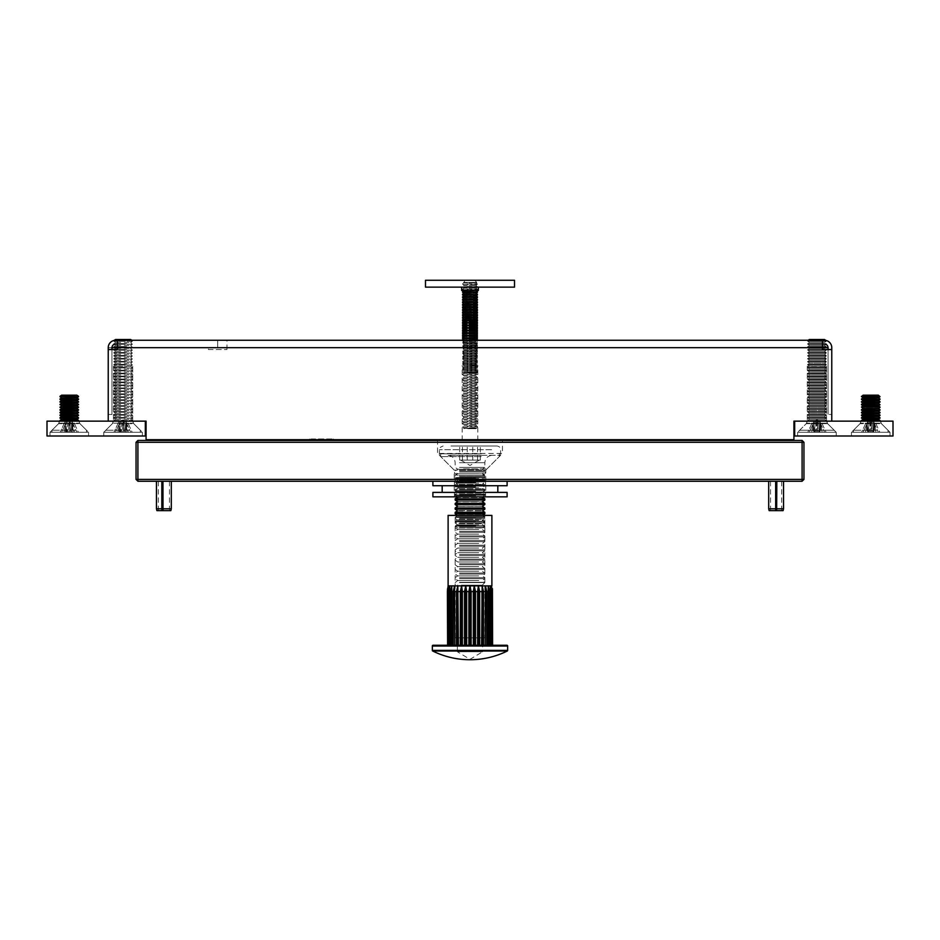 <?xml version="1.0" encoding="UTF-8"?>
<svg xmlns="http://www.w3.org/2000/svg" width="940" height="940" viewBox="0 0 940 940"><rect width="100%" height="100%" fill="white"/><g stroke="black" fill="none" stroke-linecap="round" stroke-linejoin="round"><path stroke-width="0.7" stroke-dasharray="4.7 3.53" d="M132.716 366.236L132.716 421.144L113.423 421.144L132.716 421.144L113.423 421.144L132.716 421.144L132.716 366.236L113.423 366.236L113.423 421.144L113.423 366.236L132.716 366.236M826.577 366.236L826.577 421.144L807.284 421.144L826.577 421.144L807.284 421.144L826.577 421.144L826.577 366.236L807.284 366.236L807.284 421.144L807.284 366.236L826.577 366.236M470 365.495L477.79 365.495L470 365.495M470 440.437L477.79 440.437L470 440.437M470 340.257L476.122 340.257L470 340.257M208.41 349.539L226.963 349.539L208.41 349.539L208.41 347.683L217.68 347.683L208.41 347.683M226.963 349.539L226.963 340.257L115.644 340.257L824.357 340.257A7.426 7.426 0 0 1 831.771 347.683L831.771 349.539L828.07 349.539L828.07 414.47L831.771 414.47L828.07 414.47L831.771 414.47L831.771 349.539L831.771 414.47L831.771 349.539L831.771 414.47L831.771 349.539L828.07 349.539L828.07 414.47L828.07 349.539L831.771 349.539L828.07 349.539L828.07 414.47L831.771 414.47L831.771 421.144L793.924 421.144L793.924 439.697L146.076 439.697L146.076 421.144L108.229 421.144L108.229 349.539L108.229 414.47L111.931 414.47L111.931 349.539L108.229 349.539L108.229 347.683A7.426 7.426 0 0 1 115.644 340.257L226.963 340.257M111.931 349.539L111.931 347.683A3.713 3.713 0 0 1 115.644 343.97A3.713 3.713 0 0 0 111.931 347.683L117.5 347.683L117.5 343.97L115.644 343.97L117.5 343.97L117.5 349.539L117.5 347.683L117.5 349.539L111.931 349.539L111.931 414.47L108.229 414.47L111.931 414.47L111.931 347.683L108.229 347.683A7.426 7.426 0 0 1 115.644 340.257A7.426 7.426 0 0 0 108.229 347.683L111.931 347.683L111.931 349.539L108.229 349.539L108.229 414.47L108.229 349.539L117.5 349.539L108.229 349.539L111.931 349.539L111.931 414.47L108.229 414.47L108.229 349.539L111.931 349.539L108.229 349.539M828.07 349.539L831.771 349.539L828.07 349.539L828.07 347.683A3.713 3.713 0 0 0 824.357 343.97L822.5 343.97L822.5 340.257L822.5 349.539L828.07 349.539L828.07 347.683L828.07 349.539L822.5 349.539L831.771 349.539M822.5 343.97L822.5 349.539L822.5 343.97L824.357 343.97A3.713 3.713 0 0 1 828.07 347.683C827.834 345.438 826.589 344.204 824.357 343.97L822.5 343.97L822.5 340.257M117.5 343.97L117.5 340.257L117.5 343.97L117.5 340.257L117.5 343.97L115.644 343.97C113.411 344.204 112.165 345.438 111.931 347.683L217.68 347.683L111.931 347.683M828.07 347.683L117.5 347.683L117.5 340.257M752.928 439.697L187.072 439.697L752.928 439.697L187.072 439.697L752.928 439.697L187.072 439.697L752.928 439.697L752.928 440.437L752.928 439.697L752.928 440.437L752.928 439.697L752.928 440.437L187.072 440.437L752.928 440.437L187.072 440.437L187.072 439.697L187.072 440.437L752.928 440.437L187.072 440.437L187.072 439.697L187.072 440.437L752.928 440.437M187.072 439.697L187.072 440.437M461.575 485.71L485.581 485.71L461.575 485.71M461.575 481.257L485.581 481.257L461.575 481.257M490.046 481.257L432.894 481.257L490.046 481.257M507.106 485.71L432.894 485.71M484.84 637.837L455.16 637.837L484.84 637.837L484.84 515.39L455.16 515.39L484.84 515.39M455.16 637.837L455.16 515.39M457.38 637.837L457.38 651.761L482.62 651.761L470 659.34L457.38 651.761L482.62 651.761L482.62 637.837L457.38 637.837L482.62 637.837M506.919 645.263L433.082 645.263M432.753 651.032L507.248 651.032M447.569 588.675L448.11 585.89L491.89 585.89L491.89 645.263L492.607 645.263L492.431 588.675M448.11 515.39L491.89 515.39M470 585.89L470 645.263L466.687 645.263L468.884 645.263L468.884 591.601L470 585.89L471.116 591.601L473.314 591.601L473.314 645.263L471.116 645.263L474.265 645.263L474.265 585.89L473.314 591.601M466.687 645.263L465.735 645.263L466.687 645.263L466.687 591.601L465.735 585.89L464.501 591.601L464.501 645.263L462.374 645.263L464.501 645.263M462.374 645.263L461.622 645.263L462.374 645.263L462.374 591.601L461.622 585.89L460.318 591.601L460.318 645.263L458.368 645.263L460.318 645.263M458.368 645.263L457.839 585.89L456.511 591.601L456.511 645.263L454.807 645.263L456.511 645.263M454.525 585.89L454.807 645.263L454.525 585.89L453.233 591.601L453.233 645.263L451.823 645.263L453.233 645.263M451.823 645.263L451.799 585.89L450.589 591.601L450.589 645.263L449.543 645.263L451.799 645.263L450.589 645.263M449.543 645.263L449.778 585.89L448.686 591.601L448.686 645.263L448.039 645.263L449.778 645.263L449.778 585.89L449.778 645.263L448.686 645.263M448.039 645.263L448.533 585.89L447.616 591.601L447.616 645.263L448.533 645.263L448.533 585.89L448.533 645.263L447.393 645.263L447.616 591.601M477.626 645.263L475.499 645.263L477.626 645.263L477.626 591.601L478.378 585.89L479.682 591.601L481.632 591.601L481.632 645.263L479.682 645.263L482.161 645.263L481.632 591.601M485.475 585.89L485.475 645.263L486.767 645.263L483.489 645.263L485.193 645.263L485.475 585.89L486.767 591.601L488.177 591.601L488.177 645.263L486.767 645.263L488.201 645.263L488.177 591.601M490.457 645.263L489.411 645.263L490.457 645.263L490.222 585.89L491.315 591.601L491.961 591.601L491.961 645.263L491.315 645.263L491.961 645.263L491.961 591.601M492.384 645.263L492.384 591.601L491.467 585.89L491.961 645.263M491.315 645.263L490.222 645.263L491.315 645.263L491.315 591.601M489.411 645.263L488.201 645.263L489.411 645.263L489.411 591.601L488.201 585.89M486.767 645.263L486.767 591.601M483.489 645.263L482.161 645.263L483.489 645.263L483.489 591.601L482.161 585.89M478.378 585.89L478.378 645.263L479.682 645.263L479.682 591.601M475.499 645.263L474.265 645.263L475.499 645.263L475.499 591.601L474.265 585.89M470 645.263L471.116 645.263L471.116 591.601M490.222 645.263L490.222 585.89L490.222 645.263M492.607 645.263L491.89 645.263M448.11 645.263L447.393 645.263L448.11 645.263L448.11 585.89M451.799 645.263L451.799 585.89M457.839 645.263L457.839 585.89M461.622 645.263L461.622 585.89M465.735 645.263L465.735 585.89M471.798 496.837L454.42 496.837L471.798 496.837M471.798 492.396L454.42 492.396L471.798 492.396M507.106 492.396L432.894 492.396M507.106 496.837L432.894 496.837M480.34 460.106L459.66 460.106L480.34 460.106L480.34 446.007L459.66 446.007L480.34 446.007M459.519 582.589L484.84 582.589L459.519 582.589M459.495 582.307L484.84 582.307L459.495 582.307M461.329 585.15L482.279 585.15L461.329 585.15M478.695 580.52L457.721 580.52L478.695 580.52M459.519 578.723L484.84 578.723L459.519 578.723M459.495 577.665L484.84 577.665L459.495 577.665M478.695 575.879L457.721 575.879L478.695 575.879M459.519 574.082L484.84 574.082L459.519 574.082M459.495 573.036L484.84 573.036L459.495 573.036M478.695 571.238L457.721 571.238L478.695 571.238M459.519 569.44L484.84 569.44L459.519 569.44M459.495 568.394L484.84 568.394L459.495 568.394M478.695 566.597L457.721 566.597L478.695 566.597M459.519 564.811L484.84 564.811L459.519 564.811M459.495 563.753L484.84 563.753L459.495 563.753M478.695 561.967L457.721 561.967L478.695 561.967M459.519 560.17L484.84 560.17L459.519 560.17M459.495 559.124L484.84 559.124L459.495 559.124M478.695 557.326L457.721 557.326L478.695 557.326M459.519 555.528L484.84 555.528L459.519 555.528M459.495 554.482L484.84 554.482L459.495 554.482M478.695 552.685L457.721 552.685L478.695 552.685M459.519 550.887L484.84 550.887L459.519 550.887M459.495 549.841L484.84 549.841L459.495 549.841M478.695 548.043L457.721 548.043L478.695 548.043M459.519 546.258L484.84 546.258L459.519 546.258M459.495 545.2L484.84 545.2L459.495 545.2M478.695 543.414L457.721 543.414L478.695 543.414M459.519 541.616L484.84 541.616L459.519 541.616M459.495 540.571L484.84 540.571L459.495 540.571M478.695 538.773L457.721 538.773L478.695 538.773M459.519 536.975L484.84 536.975L459.519 536.975M459.495 535.929L484.84 535.929L459.495 535.929M478.695 534.131L457.721 534.131L478.695 534.131M459.519 532.334L484.84 532.334L459.519 532.334M459.495 531.288L484.84 531.288L459.495 531.288M478.695 529.49L457.721 529.49L478.695 529.49M459.519 527.704L484.84 527.704L459.519 527.704M459.495 526.647L484.84 526.647L459.495 526.647M478.695 524.861L457.721 524.861L478.695 524.861M459.519 523.063L484.84 523.063L459.519 523.063M459.495 522.017L484.84 522.017L459.495 522.017M478.695 520.22L457.721 520.22L478.695 520.22M459.519 518.422L484.84 518.422L459.519 518.422M459.495 517.376L484.84 517.376L459.495 517.376M478.695 515.578L457.721 515.578L478.695 515.578M484.84 513.792L455.16 513.792M459.519 512.735L455.16 512.735L457.721 510.937L482.279 510.937L457.721 510.573L482.279 510.573L457.721 510.573L455.16 508.775L484.84 508.775L482.279 510.573L484.84 512.735L459.519 512.735M484.84 509.151L455.16 509.151M457.721 506.214L455.16 504.416L484.84 504.416L482.279 506.214L457.721 506.214L482.279 506.214L484.84 508.094L455.16 508.094L457.721 506.308L482.279 506.308L457.651 506.261M484.84 504.51L455.16 504.51M484.84 503.464L455.16 503.464M478.695 501.666L457.721 501.666L478.695 501.666M482.279 501.666L484.84 499.869L455.16 499.869L457.721 501.666M484.84 498.823L455.16 498.823M478.695 497.025L457.721 497.025L478.695 497.025M459.519 495.239L484.84 495.239L459.519 495.239M459.495 494.182L484.84 494.182L459.495 494.182M478.695 492.396L457.721 492.396L478.695 492.396M459.519 490.598L484.84 490.598L459.519 490.598M459.495 489.54L484.84 489.54L459.495 489.54M478.695 487.754L457.721 487.754L478.695 487.754M459.519 485.957L484.84 485.957L459.519 485.957M459.495 484.911L484.84 484.911L459.495 484.911M478.695 483.113L457.721 483.113L478.695 483.113M459.519 481.315L484.84 481.315L459.519 481.315M459.495 480.27L484.84 480.27L459.495 480.27M478.695 478.472L457.721 478.472L478.695 478.472M459.519 476.686L484.84 476.686L459.519 476.686M459.495 475.628L484.84 475.628L459.495 475.628M478.695 473.842L457.721 473.842L478.695 473.842M459.519 472.045L484.84 472.045L459.519 472.045M459.495 470.999L484.84 470.999L459.495 470.999M478.695 469.201L457.721 469.201L478.695 469.201M459.519 467.403L484.84 467.403L459.519 467.403M450.988 446.007L496.896 446.007L450.988 446.007M485.733 455.289L447.734 455.289L485.733 455.289M448.368 455.289L500.609 455.289L448.368 455.289M467.239 460.106L467.239 446.007M477.579 460.106L477.579 446.007M472.761 460.106L472.761 446.007M459.66 460.106L459.66 446.007M462.421 460.106L462.421 446.007M808.247 340.257L809.305 339.516L824.556 339.516L809.305 339.516L824.556 339.516L826.213 340.668L807.66 340.668L826.213 340.668L807.66 340.668L826.213 340.668L826.213 341.314L807.66 341.314L826.213 341.314L807.66 341.314L826.213 341.314L824.556 342.465L809.305 342.465L824.556 342.465L809.305 342.465L824.556 342.465L826.213 343.629L807.66 343.629L826.213 343.629L807.66 343.629L826.213 343.629L826.213 344.275L807.66 344.275L826.213 344.275L807.66 344.275L826.213 344.275L824.556 345.427L809.305 345.427L824.556 345.427L809.305 345.427L824.556 345.427L826.213 346.578L807.66 346.578L826.213 346.578L807.66 346.578L826.213 346.578L826.213 347.224L807.66 347.224L826.213 347.224L807.66 347.224L826.213 347.224L824.556 348.376L809.305 348.376L824.556 348.376L809.305 348.376L824.556 348.376L826.213 349.539L807.66 349.539L826.213 349.539L807.66 349.539L826.213 349.539L826.213 350.173L807.66 350.173L826.213 350.173L807.66 350.173L826.213 350.173L824.556 351.337L809.305 351.337L824.556 351.337L809.305 351.337L824.556 351.337L826.213 352.488L807.66 352.488L826.213 352.488L807.66 352.488L826.213 352.488L826.213 353.135L807.66 353.135L826.213 353.135L807.66 353.135L826.213 353.135L824.556 354.286L809.305 354.286L824.556 354.286L809.305 354.286L824.556 354.286L826.213 355.449L807.66 355.449L826.213 355.449L807.66 355.449L826.213 355.449L826.213 356.084L807.66 356.084L826.213 356.084L807.66 356.084L826.213 356.084L824.556 357.247L809.305 357.247L824.556 357.247L809.305 357.247L824.556 357.247L826.213 358.399L807.66 358.399L826.213 358.399L807.66 358.399L826.213 358.399L826.213 359.045L807.66 359.045L826.213 359.045L807.66 359.045L826.213 359.045L824.556 360.196L809.305 360.196L824.556 360.196L809.305 360.196L824.556 360.196L826.213 361.36L807.66 361.36L826.213 361.36L807.66 361.36L826.213 361.36L826.213 361.994L807.66 361.994L826.213 361.994L807.66 361.994L826.213 361.994L824.556 363.157L809.305 363.157L824.556 363.157L809.305 363.157L824.556 363.157L826.213 364.309L807.66 364.309L826.213 364.309L807.66 364.309L826.213 364.309L826.213 364.955L807.66 364.955L826.213 364.955L807.66 364.955L826.213 364.955L824.556 366.106L809.305 366.106L824.556 366.106L809.305 366.106L824.556 366.106L826.213 367.27L807.66 367.27L826.213 367.27L807.66 367.27L826.213 367.27L826.213 367.904L807.66 367.904L826.213 367.904L807.66 367.904L826.213 367.904L824.556 369.068L809.305 369.068L824.556 369.068L809.305 369.068L824.556 369.068L826.213 370.219L807.66 370.219L826.213 370.219L807.66 370.219L826.213 370.219L826.213 370.865L807.66 370.865L826.213 370.865L807.66 370.865L826.213 370.865L824.556 372.017L809.305 372.017L824.556 372.017L809.305 372.017L824.556 372.017L826.213 373.168L807.66 373.168L826.213 373.168L807.66 373.168L826.213 373.168L826.213 373.815L807.66 373.815L826.213 373.815L807.66 373.815L826.213 373.815L824.556 374.978L809.305 374.978L824.556 374.978L809.305 374.978L824.556 374.978L826.213 376.129L807.66 376.129L826.213 376.129L807.66 376.129L826.213 376.129L826.213 376.776L807.66 376.776L826.213 376.776L807.66 376.776L826.213 376.776L824.556 377.927L809.305 377.927L824.556 377.927L809.305 377.927L824.556 377.927L826.213 379.079L807.66 379.079L826.213 379.079L807.66 379.079L826.213 379.079L826.213 379.725L807.66 379.725L826.213 379.725L807.66 379.725L826.213 379.725L824.556 380.876L809.305 380.876L824.556 380.876L809.305 380.876L824.556 380.876L826.213 382.039L807.66 382.039L826.213 382.039L807.66 382.039L826.213 382.039L826.213 382.686L807.66 382.686L826.213 382.686L807.66 382.686L826.213 382.686L824.556 383.837L809.305 383.837L824.556 383.837L809.305 383.837L824.556 383.837L826.213 384.989L807.66 384.989L826.213 384.989L807.66 384.989L826.213 384.989L826.213 385.635L807.66 385.635L826.213 385.635L807.66 385.635L826.213 385.635L824.556 386.787L809.305 386.787L824.556 386.787L809.305 386.787L824.556 386.787L826.213 387.95L807.66 387.95L826.213 387.95L807.66 387.95L826.213 387.95L826.213 388.584L807.66 388.584L826.213 388.584L807.66 388.584L826.213 388.584L824.556 389.748L809.305 389.748L824.556 389.748L809.305 389.748L824.556 389.748L826.213 390.899L807.66 390.899L826.213 390.899L807.66 390.899L826.213 390.899L826.213 391.545L807.66 391.545L826.213 391.545L807.66 391.545L826.213 391.545L824.556 392.697L809.305 392.697L824.556 392.697L809.305 392.697L824.556 392.697L826.213 393.86L807.66 393.86L826.213 393.86L807.66 393.86L826.213 393.86L826.213 394.495L807.66 394.495L826.213 394.495L807.66 394.495L826.213 394.495L824.556 395.658L809.305 395.658L824.556 395.658L809.305 395.658L824.556 395.658L826.213 396.809L807.66 396.809L826.213 396.809L807.66 396.809L826.213 396.809L826.213 397.456L807.66 397.456L826.213 397.456L807.66 397.456L826.213 397.456L824.556 398.607L809.305 398.607L824.556 398.607L809.305 398.607L824.556 398.607L826.213 399.77L807.66 399.77L826.213 399.77L807.66 399.77L826.213 399.77L826.213 400.405L807.66 400.405L826.213 400.405L807.66 400.405L826.213 400.405L824.556 401.568L809.305 401.568L824.556 401.568L809.305 401.568L824.556 401.568L826.213 402.72L807.66 402.72L826.213 402.72L807.66 402.72L826.213 402.72L826.213 403.366L807.66 403.366L826.213 403.366L807.66 403.366L826.213 403.366L824.556 404.517L809.305 404.517L824.556 404.517L809.305 404.517L824.556 404.517L826.213 405.68L807.66 405.68L826.213 405.68L807.66 405.68L826.213 405.68L826.213 406.315L807.66 406.315L826.213 406.315L807.66 406.315L826.213 406.315L824.556 407.478L809.305 407.478L824.556 407.478L809.305 407.478L824.556 407.478L826.213 408.63L807.66 408.63L826.213 408.63L807.66 408.63L826.213 408.63L826.213 409.276L807.66 409.276L826.213 409.276L807.66 409.276L826.213 409.276L824.556 410.428L809.305 410.428L824.556 410.428L809.305 410.428L824.556 410.428L826.213 411.579L807.66 411.579L826.213 411.579L807.66 411.579L826.213 411.579L826.213 412.225L807.66 412.225L826.213 412.225L807.66 412.225L826.213 412.225L824.556 413.389L809.305 413.389L824.556 413.389L809.305 413.389L824.556 413.389L826.213 414.54L807.66 414.54L826.213 414.54L807.66 414.54L826.213 414.54L826.213 415.186L807.66 415.186L826.213 415.186L807.66 415.186L826.213 415.186L824.556 416.338L809.305 416.338L824.556 416.338L809.305 416.338L824.556 416.338L826.213 417.489L807.66 417.489L826.213 417.489L807.66 417.489L826.213 417.489L826.213 418.136L807.66 418.136L826.213 418.136L807.66 418.136L826.213 418.136L824.556 419.287L809.305 419.287L824.556 419.287L809.305 419.287L824.556 419.287L826.213 420.45L807.66 420.45L826.213 420.45L807.66 420.45L826.213 420.45L807.66 420.45L826.213 420.45L807.66 420.45L826.213 420.45L827.623 423.67L806.25 423.67L827.623 423.67L806.25 423.67L827.623 423.67L834.191 430.238L799.682 430.238L834.191 430.238L799.682 430.238L834.191 430.238L834.191 432.282L799.682 432.282L834.191 432.282L799.682 432.282L834.191 432.282L834.191 430.238L827.623 423.67L826.213 420.45L824.556 419.287L826.213 418.136L824.556 416.338L826.213 415.186L824.556 413.389L826.213 412.225L824.556 410.428L826.213 409.276L824.556 407.478L826.213 406.315L824.556 404.517L826.213 403.366L824.556 401.568L826.213 400.405L824.556 398.607L826.213 397.456L824.556 395.658L826.213 394.495L824.556 392.697L826.213 391.545L824.556 389.748L826.213 388.584L824.556 386.787L826.213 385.635L824.556 383.837L826.213 382.686L824.556 380.876L826.213 379.725L824.556 377.927L826.213 376.776L824.556 374.978L826.213 373.815L824.556 372.017L826.213 370.865L824.556 369.068L826.213 367.904L824.556 366.106L826.213 364.955L824.556 363.157L826.213 361.994L824.556 360.196L826.213 359.045L824.556 357.247L826.213 356.084L824.556 354.286L826.213 353.135L824.556 351.337L826.213 350.173L824.556 348.376L826.213 347.224L824.556 345.427L826.213 344.275L824.556 342.465L826.213 341.314L825.825 340.409M816.132 420.967L820.021 420.967L816.132 420.967L816.496 432.282L818.646 432.282L816.496 420.967L819.986 420.967L820.855 432.282L826.06 432.282L820.855 420.967L818.529 420.967L820.855 420.967L819.986 420.967L820.855 432.282L820.021 432.282L822.183 432.282L807.801 432.282L826.06 432.282L820.021 432.282L819.657 420.967L816.496 420.967L818.646 432.282L822.183 432.282L820.021 420.967L822.183 432.282L820.021 432.282L819.657 420.967L813.782 420.967L816.132 420.967L816.496 432.282L814.475 432.282L815.344 420.967L813.018 420.967L813.875 420.967L813.006 432.282L807.801 432.282L813.018 420.967L817.741 420.967L817.377 432.282L815.215 432.282L817.741 420.967L813.782 420.967L816.132 420.967M809.269 432.282L814.486 420.967L813.018 420.967L807.801 432.282L809.269 432.282L814.486 420.967L815.344 420.967L814.475 432.282L809.269 432.282M819.398 432.282L818.529 420.967L820.855 420.967L826.06 432.282L824.603 432.282L819.386 420.967L824.603 432.282L817.377 432.282L817.741 420.967L818.529 420.967L819.398 432.282M813.84 432.282L814.205 420.967L813.006 432.282L813.84 432.282L811.69 432.282L813.852 420.967L817.377 420.967L815.215 432.282L811.69 432.282L813.852 420.967L813.84 432.282M61.641 395.176L76.892 395.176M59.984 396.328L78.537 396.328M59.984 396.704L78.537 396.704M61.641 397.855L76.892 397.855M59.984 399.007L78.537 399.007M59.984 399.382L78.537 399.382M61.641 400.534L76.892 400.534M59.984 401.686L78.537 401.686M72.815 402.062L59.984 402.062L78.537 402.062L76.892 403.213L61.641 403.213L76.892 403.213L61.641 403.213L59.984 402.062L72.815 402.062M59.984 404.365L78.537 404.365M72.815 404.74L59.984 404.74L78.537 404.74L76.892 405.892L61.641 405.892L76.892 405.892L61.641 405.892L59.984 404.74L72.815 404.74M61.641 405.892L59.984 407.055L78.537 407.055M72.815 407.42L59.984 407.42L78.537 407.42L76.892 408.571L61.641 408.571L76.892 408.571L61.641 408.571L59.984 407.42L72.815 407.42M59.984 409.734L78.537 409.734M59.984 410.099L78.537 410.099M61.641 411.25L76.892 411.25M59.984 412.413L78.537 412.413M59.984 412.778L78.537 412.778L59.984 412.778L78.537 412.778L76.892 413.929L61.641 413.929M59.984 415.092L78.537 415.092M59.984 415.457L78.537 415.457L59.984 415.457L78.537 415.457L76.892 416.608L61.641 416.608M59.984 417.771L78.537 417.771M76.892 419.287L61.641 419.287L76.892 419.287L61.641 419.287L59.984 418.136L78.537 418.136M65.706 420.45L77.832 420.45M68.456 420.967L72.345 420.967L73.191 432.282L78.396 432.282L73.179 420.967L68.456 420.967L68.82 432.282L70.982 432.282L68.82 420.967L73.179 420.967L72.321 420.967L73.191 432.282L72.356 432.282L74.507 432.282L60.137 432.282L78.396 432.282L72.356 432.282L71.992 420.967L68.82 420.967L70.982 432.282L74.507 432.282L72.345 420.967L66.106 420.967L68.456 420.967L68.82 432.282L66.799 432.282L67.668 420.967L65.342 420.967L66.211 420.967L65.342 432.282L60.137 432.282L65.342 420.967L68.456 420.967M75.87 430.238L52.005 430.238L75.87 430.238M75.87 432.282L52.005 432.282L75.87 432.282M61.594 432.282L66.811 420.967L65.342 420.967L60.137 432.282L61.594 432.282L66.811 420.967L67.668 420.967L66.799 432.282L61.594 432.282M71.722 432.282L70.853 420.967L73.179 420.967L78.396 432.282L76.927 432.282L71.722 420.967L76.927 432.282L69.701 432.282L70.065 420.967L66.176 420.967L70.065 420.967L69.701 432.282L67.551 432.282L69.713 420.967L70.853 420.967L71.722 432.282M66.176 432.282L66.54 420.967L65.342 432.282L66.176 432.282L64.014 432.282L66.176 420.967L69.713 420.967L67.551 432.282L64.014 432.282L66.176 420.967L66.176 432.282M827.141 421.144L827.141 423.188L836.224 432.282L836.224 435.995L797.637 435.995L836.224 435.995L797.637 435.995L836.224 435.995L836.224 432.282L797.637 432.282L836.224 432.282L797.637 432.282L797.637 435.995L797.637 432.282L836.224 432.282L827.141 423.188L806.732 423.188L827.141 423.188L806.732 423.188L797.637 432.282L806.732 423.188L827.141 423.188L827.141 421.144L806.732 421.144L806.732 423.188L806.732 421.144L827.141 421.144M880.945 421.144L880.945 423.188L890.027 432.282L890.027 435.995L851.44 435.995L890.027 435.995L851.44 435.995L890.027 435.995L890.027 432.282L851.44 432.282L890.027 432.282L851.44 432.282L851.44 435.995L851.44 432.282L890.027 432.282L880.945 423.188L860.535 423.188L880.945 423.188L860.535 423.188L851.44 432.282L860.535 423.188L880.945 423.188L880.945 421.144L860.535 421.144L860.535 423.188L860.535 421.144L880.945 421.144M794.676 435.995L794.676 421.144L893 421.144L893 435.995L794.676 435.995M831.771 421.144L794.676 421.144M112.859 421.144L112.859 423.188L103.776 432.282L103.776 435.995L142.363 435.995L103.776 435.995L142.363 435.995L103.776 435.995L103.776 432.282L142.363 432.282L103.776 432.282L142.363 432.282L142.363 435.995L142.363 432.282L103.776 432.282L112.859 423.188L133.269 423.188L112.859 423.188L133.269 423.188L142.363 432.282L133.269 423.188L112.859 423.188L112.859 421.144L133.269 421.144L133.269 423.188L133.269 421.144L112.859 421.144M59.056 421.144L59.056 423.188L49.973 432.282L49.973 435.995L88.56 435.995L49.973 435.995L88.56 435.995L49.973 435.995L49.973 432.282L88.56 432.282L49.973 432.282L88.56 432.282L88.56 435.995L88.56 432.282L49.973 432.282L59.056 423.188L79.465 423.188L59.056 423.188L79.465 423.188L88.56 432.282L79.465 423.188L59.056 423.188L59.056 421.144L79.465 421.144L79.465 423.188L79.465 421.144L59.056 421.144M145.324 421.144L47 421.144L47 435.995L145.324 435.995L145.324 421.144L108.229 421.144M59.984 420.45L58.574 423.67L59.984 420.45L78.549 420.45L79.947 423.67L58.574 423.67L79.947 423.67L58.574 423.67L79.947 423.67L86.515 430.238L86.515 432.282L86.515 430.238L79.947 423.67L78.549 420.45M72.356 432.282L74.507 432.282L71.992 420.967L72.356 432.282M115.444 339.516L130.695 339.516M126.618 340.668L113.787 340.668L126.618 340.668M131.635 341.314L113.787 341.314L131.635 341.314M116.019 342.465L130.695 342.465L116.019 342.465M126.618 343.629L113.787 343.629L126.618 343.629M131.635 344.275L113.787 344.275L131.635 344.275M116.019 345.427L130.695 345.427L116.019 345.427M126.618 346.578L113.787 346.578L126.618 346.578M131.635 347.224L113.787 347.224L131.635 347.224M116.019 348.376L130.695 348.376L116.019 348.376M126.618 349.539L113.787 349.539L126.618 349.539M131.635 350.173L113.787 350.173L131.635 350.173M116.019 351.337L130.695 351.337L116.019 351.337M126.618 352.488L113.787 352.488L126.618 352.488M131.635 353.135L113.787 353.135L131.635 353.135M116.019 354.286L130.695 354.286L116.019 354.286M126.618 355.449L113.787 355.449L126.618 355.449M131.635 356.084L113.787 356.084L131.635 356.084M116.019 357.247L130.695 357.247L116.019 357.247M126.618 358.399L113.787 358.399L126.618 358.399M131.635 359.045L113.787 359.045L131.635 359.045M116.019 360.196L130.695 360.196L116.019 360.196M126.618 361.36L113.787 361.36L126.618 361.36M131.635 361.994L113.787 361.994L131.635 361.994M116.019 363.157L130.695 363.157L116.019 363.157M126.618 364.309L113.787 364.309L126.618 364.309M131.635 364.955L113.787 364.955L131.635 364.955M116.019 366.106L130.695 366.106L116.019 366.106M126.618 367.27L113.787 367.27L126.618 367.27M131.635 367.904L113.787 367.904L131.635 367.904M116.019 369.068L130.695 369.068L116.019 369.068M126.618 370.219L113.787 370.219L126.618 370.219M131.635 370.865L113.787 370.865L131.635 370.865M116.019 372.017L130.695 372.017L116.019 372.017M126.618 373.168L113.787 373.168L126.618 373.168M131.635 373.815L113.787 373.815L131.635 373.815M116.019 374.978L130.695 374.978L116.019 374.978M126.618 376.129L113.787 376.129L126.618 376.129M131.635 376.776L113.787 376.776L131.635 376.776M116.019 377.927L130.695 377.927L116.019 377.927M126.618 379.079L113.787 379.079L126.618 379.079M131.635 379.725L113.787 379.725L131.635 379.725M116.019 380.876L130.695 380.876L116.019 380.876M126.618 382.039L113.787 382.039L126.618 382.039M131.635 382.686L113.787 382.686L131.635 382.686M116.019 383.837L130.695 383.837L116.019 383.837M126.618 384.989L113.787 384.989L126.618 384.989M131.635 385.635L113.787 385.635L131.635 385.635M116.019 386.787L130.695 386.787L116.019 386.787M126.618 387.95L113.787 387.95L126.618 387.95M131.635 388.584L113.787 388.584L131.635 388.584M116.019 389.748L130.695 389.748L116.019 389.748M126.618 390.899L113.787 390.899L126.618 390.899M131.635 391.545L113.787 391.545L131.635 391.545M116.019 392.697L130.695 392.697L116.019 392.697M126.618 393.86L113.787 393.86L126.618 393.86M131.635 394.495L113.787 394.495L131.635 394.495M116.019 395.658L130.695 395.658L116.019 395.658M126.618 396.809L113.787 396.809L126.618 396.809M131.635 397.456L113.787 397.456L131.635 397.456M116.019 398.607L130.695 398.607L116.019 398.607M126.618 399.77L113.787 399.77L126.618 399.77M131.635 400.405L113.787 400.405L131.635 400.405M116.019 401.568L130.695 401.568L116.019 401.568M126.618 402.72L113.787 402.72L126.618 402.72M131.635 403.366L113.787 403.366L131.635 403.366M116.019 404.517L130.695 404.517L116.019 404.517M126.618 405.68L113.787 405.68L126.618 405.68M131.635 406.315L113.787 406.315L131.635 406.315M116.019 407.478L130.695 407.478L116.019 407.478M126.618 408.63L113.787 408.63L126.618 408.63M131.635 409.276L113.787 409.276L131.635 409.276M116.019 410.428L130.695 410.428L116.019 410.428M126.618 411.579L113.787 411.579L126.618 411.579M131.635 412.225L113.787 412.225L131.635 412.225M116.019 413.389L130.695 413.389L116.019 413.389M126.618 414.54L113.787 414.54L126.618 414.54M131.635 415.186L113.787 415.186L131.635 415.186M116.019 416.338L130.695 416.338L116.019 416.338M126.618 417.489L113.787 417.489L126.618 417.489M131.635 418.136L113.787 418.136L131.635 418.136M116.019 419.287L130.695 419.287L116.019 419.287M114.492 420.45L132.34 420.45L114.492 420.45M122.259 420.967L126.148 420.967L126.994 432.282L132.199 432.282L126.982 420.967L122.259 420.967L122.623 432.282L124.785 432.282L122.623 420.967L126.982 420.967L126.125 420.967L126.994 432.282L126.16 432.282L128.31 432.282L113.94 432.282L132.199 432.282L126.16 432.282L125.796 420.967L122.623 420.967L124.785 432.282L128.31 432.282L126.148 420.967L119.909 420.967L122.259 420.967L122.623 432.282L120.602 432.282L121.472 420.967L119.145 420.967L120.014 420.967L119.145 432.282L113.94 432.282L119.145 420.967L122.259 420.967M129.673 430.238L105.809 430.238L129.673 430.238M129.673 432.282L105.809 432.282L129.673 432.282M115.397 432.282L120.614 420.967L119.145 420.967L113.94 432.282L115.397 432.282L120.614 420.967L121.472 420.967L120.602 432.282L115.397 432.282M125.525 432.282L124.656 420.967L126.982 420.967L132.199 432.282L130.731 432.282L125.513 420.967L130.731 432.282L123.504 432.282L123.869 420.967L119.979 420.967L123.869 420.967L123.504 432.282L121.354 432.282L123.504 420.967L124.656 420.967L125.525 432.282M119.979 432.282L120.344 420.967L119.145 432.282L119.979 432.282L117.817 432.282L119.979 420.967L123.504 420.967L121.354 432.282L117.817 432.282L119.979 420.967L119.979 432.282M863.695 395.176L878.36 395.176L863.108 395.176L878.36 395.176L880.016 396.328L861.463 396.328L880.016 396.328L861.463 396.328L863.695 395.176M879.311 396.704L861.463 396.704L879.311 396.704M878.36 397.855L880.016 396.704L861.463 396.704L863.108 397.855L878.36 397.855L863.108 397.855L878.36 397.855L880.016 399.007L861.463 399.007M879.311 399.382L861.463 399.382L879.311 399.382M880.016 401.686L861.463 401.686L880.016 401.686L861.463 401.686L863.108 400.534L878.36 400.534M879.311 402.062L861.463 402.062L879.311 402.062M863.108 403.213L878.36 403.213L863.108 403.213L878.36 403.213L880.016 404.365L861.463 404.365M879.311 404.74L861.463 404.74L879.311 404.74M863.695 405.892L878.36 405.892L863.108 405.892L878.36 405.892L880.016 407.055L861.463 407.055L880.016 407.055L861.463 407.055L863.695 405.892M879.311 407.42L861.463 407.42L879.311 407.42M880.016 407.42L861.463 407.42L863.108 408.571L878.36 408.571M861.463 409.734L880.016 409.734M879.311 410.099L861.463 410.099L879.311 410.099M863.108 411.25L878.36 411.25M861.463 412.413L880.016 412.413M879.311 412.778L861.463 412.778L879.311 412.778M863.108 413.929L878.36 413.929M861.463 415.092L880.016 415.092M879.311 415.457L861.463 415.457L879.311 415.457M863.108 416.608L878.36 416.608M861.463 417.771L880.016 417.771M879.311 418.136L861.463 418.136L879.311 418.136M878.36 419.287L880.016 418.136L861.463 418.136L863.108 419.287L878.36 419.287L863.108 419.287L878.36 419.287L880.016 420.45L861.451 420.45L879.311 420.45M869.935 420.967L873.824 420.967L869.935 420.967L870.299 432.282L872.449 432.282L870.287 420.967L873.789 420.967L874.658 432.282L879.864 432.282L874.658 420.967L872.332 420.967L874.658 420.967L873.789 420.967L874.658 432.282L873.824 432.282L875.986 432.282L861.604 432.282L879.864 432.282L873.824 432.282L873.46 420.967L870.287 420.967L872.449 432.282L875.986 432.282L873.824 420.967L875.986 432.282L873.824 432.282L873.46 420.967L867.585 420.967L869.935 420.967L870.299 432.282L868.278 432.282L869.148 420.967L866.821 420.967L867.679 420.967L866.809 432.282L861.604 432.282L866.821 420.967L871.545 420.967L871.18 432.282L869.018 432.282L871.545 420.967L867.585 420.967L869.935 420.967M877.349 430.238L853.485 430.238L877.349 430.238M877.349 432.282L853.485 432.282L877.349 432.282M863.073 432.282L868.278 420.967L866.821 420.967L861.604 432.282L863.073 432.282L868.278 420.967L869.148 420.967L868.278 432.282L863.073 432.282M873.201 432.282L872.332 420.967L874.658 420.967L879.864 432.282L878.407 432.282L873.19 420.967L878.407 432.282L871.18 432.282L871.545 420.967L872.332 420.967L873.201 432.282M867.644 432.282L868.008 420.967L866.809 432.282L867.644 432.282L865.493 432.282L867.655 420.967L871.18 420.967L869.018 432.282L865.493 432.282L867.655 420.967L867.644 432.282M126.16 432.282L128.31 432.282L125.796 420.967L126.16 432.282M461.646 290.472L478.354 290.472M477.99 287.135L461.646 287.135L477.99 287.135M425.479 287.135L514.521 287.135M425.479 280.261L514.521 280.261M861.463 399.382L880.016 399.382M861.463 402.062L880.016 402.062M861.463 404.74L880.016 404.74M861.463 410.099L880.016 410.099M861.463 412.778L880.016 412.778M861.463 415.457L880.016 415.457M862.168 420.45L880.016 420.45L881.426 423.67L860.053 423.67L881.426 423.67L860.053 423.67L881.426 423.67L887.995 430.238L887.995 432.282L887.995 430.238L881.426 423.67L880.016 420.45L862.168 420.45M867.185 420.45L861.463 420.45L860.053 423.67L853.485 430.238L853.485 432.282L853.485 430.238L860.053 423.67L861.451 420.45M468.226 280.261L474.641 280.261L468.226 280.261M463.69 282.447L476.827 282.447L463.69 282.447M475.522 283.046L464.031 283.046L475.522 283.046M467.156 284.056L477.426 284.056L467.156 284.056M463.15 284.585L477.426 284.585L463.15 284.585M475.522 285.596L464.031 285.596L475.522 285.596M467.156 286.606L477.426 286.606L467.156 286.606M463.15 287.123L477.426 287.123L463.15 287.123M475.522 288.145L464.031 288.145L475.522 288.145M467.156 289.156L477.426 289.156L467.156 289.156M463.15 289.673L477.426 289.673L463.15 289.673M475.522 290.695L464.031 290.695L475.522 290.695M462.574 291.705L477.426 291.705M463.913 293.315L462.574 292.223L477.426 292.223L475.969 293.233L464.031 293.233L476.087 293.315M462.574 294.255L477.426 294.255M463.89 295.877L462.574 294.772L477.426 294.772L475.969 295.783L464.031 295.783L476.11 295.877M462.574 296.793L477.426 296.793M463.855 298.45L462.574 297.322L477.426 297.322L475.969 298.333L464.031 298.333L476.145 298.45M462.574 299.343L477.426 299.343M463.831 301.012L462.574 299.86L477.426 299.86L475.969 300.882L464.031 300.882L476.169 301.012M462.574 301.893L477.426 301.893M463.808 303.585L462.574 302.41L477.426 302.41L475.969 303.42L464.031 303.42L476.192 303.585M462.574 304.443L477.426 304.443M463.772 306.146L462.574 304.96L477.426 304.96L475.969 305.97L464.031 305.97L476.228 306.146M462.574 306.981L477.426 306.981M463.749 308.708L462.574 307.509L477.426 307.509L475.969 308.52L464.031 308.52L476.251 308.708M462.574 309.53L477.426 309.53M463.726 311.281L462.574 310.047L477.426 310.047L475.969 311.07L464.031 311.07L476.274 311.281M462.574 312.08L477.426 312.08M463.69 313.843L462.574 312.597L477.426 312.597L475.969 313.607L464.031 313.607L476.31 313.843M462.574 314.63L477.426 314.63M463.667 316.416L462.574 315.147L477.426 315.147L475.969 316.157L464.031 316.157L476.333 316.416M462.574 317.168L477.426 317.168M463.643 318.977L462.574 317.697L477.426 317.697L475.969 318.707L464.031 318.707L476.357 318.977M462.574 319.718L477.426 319.718M463.15 320.235L477.426 320.235L463.15 320.258M475.522 321.257L464.031 321.257L475.522 321.257M462.574 322.267L477.426 322.267M462.574 322.784L477.426 322.784M475.522 323.795L464.031 323.795L475.522 323.795M462.574 324.817L477.426 324.817M462.574 325.334L477.426 325.334M475.522 326.345L464.031 326.345L475.522 326.345M462.574 327.355L477.426 327.355M462.574 327.884L477.426 327.884M475.522 328.894L464.031 328.894L475.522 328.894M462.574 329.905L477.426 329.905M462.574 330.434L477.426 330.434M475.522 331.444L464.031 331.444L475.522 331.444M462.574 332.454L477.426 332.454M462.574 332.971L477.426 332.971M475.522 333.994L464.031 333.994L475.522 333.994M462.574 335.004L477.426 335.004M462.574 335.521L477.426 335.521M475.522 336.532L464.031 336.532L475.522 336.532M462.574 337.554L477.426 337.554M462.574 338.071L477.426 338.071M475.522 339.082L464.031 339.082L475.522 339.082M462.574 340.092L477.426 340.092M463.15 340.621L477.426 340.621L463.15 340.621M475.522 341.631L464.031 341.631L475.522 341.631M467.156 342.642L477.426 342.642L467.156 342.642M463.15 343.159L477.426 343.159L463.15 343.159M475.522 344.181L464.031 344.181L475.522 344.181M467.156 345.191L477.426 345.191L467.156 345.191M463.15 345.709L477.426 345.709L463.15 345.709M475.522 346.719L464.031 346.719L475.522 346.719M467.156 347.741L477.426 347.741L467.156 347.741M463.15 348.258L477.426 348.258L463.15 348.258M475.522 349.269L464.031 349.269L475.522 349.269M467.156 350.279L477.426 350.279L467.156 350.279M463.15 350.808L477.426 350.808L463.15 350.808M475.522 351.819L464.031 351.819L475.522 351.819M467.156 352.829L477.426 352.829L467.156 352.829M463.15 353.346L477.426 353.346L463.15 353.346M475.522 354.368L464.031 354.368L475.522 354.368M467.156 355.379L477.426 355.379L467.156 355.379M463.15 355.896L477.426 355.896L463.15 355.896M475.522 356.906L464.031 356.906L475.522 356.906M467.156 357.929L477.426 357.929L467.156 357.929M463.15 358.446L477.426 358.446L463.15 358.446M475.522 359.456L464.031 359.456L475.522 359.456M467.156 360.466L477.426 360.466L467.156 360.466M463.15 360.995L477.426 360.995L463.15 360.995M475.522 362.006L464.031 362.006L475.522 362.006M467.156 363.016L477.426 363.016L467.156 363.016M463.15 363.533L477.426 363.533L463.15 363.533M475.522 364.555L464.031 364.555L475.522 364.555M467.156 365.566L477.426 365.566L467.156 365.566M463.15 366.083L477.426 366.083L463.15 366.083M475.522 367.094L464.031 367.094L475.522 367.094M467.156 368.116L477.426 368.116L467.156 368.116M463.15 368.633L477.426 368.633L463.15 368.633M475.522 369.643L464.031 369.643L475.522 369.643M467.156 370.654L477.426 370.654L467.156 370.654M463.15 371.183L477.426 371.183L463.15 371.183M475.522 372.193L464.031 372.193L475.522 372.193M463.878 372.651L476.627 372.651L463.878 372.651M467.709 373.027L475.969 373.027L467.709 373.027M463.15 284.62L477.426 284.62L463.15 284.62M475.522 285.631L464.031 285.631L475.522 285.631M467.156 286.653L477.426 286.653L467.156 286.653M463.15 287.205L477.426 287.205L463.15 287.205M475.522 288.216L464.031 288.216L475.522 288.216M467.156 289.238L477.426 289.238L467.156 289.238M463.15 289.79L477.426 289.79L463.15 289.79M475.522 290.801L464.031 290.801L475.522 290.801M464.031 290.801L462.574 291.823L477.426 291.823L475.969 290.801M462.574 292.375L477.426 292.375M475.522 293.386L464.031 293.386L475.522 293.386M464.031 293.386L462.574 294.408L477.426 294.408L475.969 293.386M462.574 294.96L477.426 294.96M475.522 295.983L464.031 295.983L475.522 295.983M464.031 295.983L462.574 296.993L477.426 296.993L475.969 295.983M462.574 297.545L477.426 297.545M475.522 298.567L464.031 298.567L475.522 298.567M464.031 298.567L462.574 299.578L477.426 299.578L475.969 298.567M462.574 300.13L477.426 300.13M475.522 301.153L464.031 301.153L475.522 301.153M464.031 301.153L462.574 302.163L477.426 302.163L475.969 301.153M462.574 302.715L477.426 302.715M475.522 303.738L464.031 303.738L475.522 303.738M464.031 303.738L462.574 304.748L477.426 304.748L475.969 303.738M462.574 305.312L477.426 305.312M475.522 306.322L464.031 306.322L475.522 306.322M464.031 306.322L462.574 307.333L477.426 307.333L475.981 306.322M462.574 307.897L477.426 307.897M475.522 308.907L464.031 308.907L475.522 308.907M464.031 308.907L462.574 309.918L477.426 309.918L476.004 308.884M462.574 310.482L477.426 310.482M475.522 311.493L464.031 311.493L475.522 311.493M464.031 311.493L462.574 312.503L477.426 312.503L476.028 311.457M462.574 313.067L477.426 313.067M475.522 314.078L464.031 314.078L475.522 314.078M464.031 314.078L462.574 315.088L477.426 315.088L476.051 314.019M462.574 315.652L477.426 315.652M475.522 316.663L464.031 316.663L475.522 316.663M464.031 316.663L462.574 317.673L477.426 317.673L476.087 316.592M462.574 318.237L477.426 318.237M475.522 319.248L464.031 319.248L475.522 319.248M462.574 320.822L477.426 320.822M475.522 321.832L464.031 321.832L475.522 321.832M462.574 322.843L477.426 322.843L476.134 321.727M462.574 323.407L477.426 323.407M475.522 324.418L464.031 324.418L475.522 324.418M462.574 325.428L477.426 325.428M462.574 325.992L477.426 325.992M475.522 327.002L464.031 327.002L475.522 327.002M462.574 328.025L477.426 328.025M462.574 328.577L477.426 328.577M475.522 329.588L464.031 329.588L475.522 329.588M462.574 330.61L477.426 330.61M462.574 331.162L477.426 331.162M475.522 332.173L464.031 332.173L475.522 332.173M462.574 333.195L477.426 333.195M462.574 333.747L477.426 333.747M475.522 334.769L464.031 334.769L475.522 334.769M462.574 335.78L477.426 335.78M462.574 336.332L477.426 336.332M475.522 337.354L464.031 337.354L475.522 337.354M462.574 338.365L477.426 338.365M462.574 338.917L477.426 338.917M475.522 339.939L464.031 339.939L475.522 339.939M467.156 340.95L477.426 340.95L467.156 340.95M463.15 341.502L477.426 341.502L463.15 341.502M475.522 342.524L464.031 342.524L475.522 342.524M467.156 343.535L477.426 343.535L467.156 343.535M463.15 344.099L477.426 344.099L463.15 344.099M475.522 345.109L464.031 345.109L475.522 345.109M467.156 346.12L477.426 346.12L467.156 346.12M463.15 346.684L477.426 346.684L463.15 346.684M475.522 347.694L464.031 347.694L475.522 347.694M467.156 348.705L477.426 348.705L467.156 348.705M463.15 349.269L477.426 349.269L463.15 349.269M475.522 350.279L464.031 350.279L475.522 350.279M467.156 351.29L477.426 351.29L467.156 351.29M463.15 351.854L477.426 351.854L463.15 351.854M475.522 352.864L464.031 352.864L475.522 352.864M467.156 353.875L477.426 353.875L467.156 353.875M463.15 354.439L477.426 354.439L463.15 354.439M475.522 355.449L464.031 355.449L475.522 355.449M467.156 356.46L477.426 356.46L467.156 356.46M463.15 357.024L477.426 357.024L463.15 357.024M475.522 358.034L464.031 358.034L475.522 358.034M467.156 359.045L477.426 359.045L467.156 359.045M463.15 359.609L477.426 359.609L463.15 359.609M475.522 360.619L464.031 360.619L475.522 360.619M467.156 361.63L477.426 361.63L467.156 361.63M463.15 362.194L477.426 362.194L463.15 362.194M475.522 363.204L464.031 363.204L475.522 363.204M467.156 364.215L477.426 364.215L467.156 364.215M463.15 364.779L477.426 364.779L463.15 364.779M475.522 365.789L464.031 365.789L475.522 365.789M467.156 366.812L477.426 366.812L467.156 366.812M463.15 367.364L477.426 367.364L463.15 367.364M475.522 368.374L464.031 368.374L475.522 368.374M467.156 369.397L477.426 369.397L467.156 369.397M463.15 369.949L477.426 369.949L463.15 369.949M475.522 370.959L464.031 370.959L475.522 370.959M467.156 371.981L477.426 371.981L467.156 371.981M463.15 372.534L477.426 372.534L463.15 372.534M475.522 373.544L464.031 373.544L475.522 373.544M467.156 374.566L477.426 374.566L467.156 374.566M463.15 375.119L477.426 375.119L463.15 375.119M475.522 376.141L464.031 376.141L475.522 376.141M467.156 377.152L477.426 377.152L467.156 377.152M463.15 377.704L477.426 377.704L463.15 377.704M475.522 378.726L464.031 378.726L475.522 378.726M467.156 379.737L477.426 379.737L467.156 379.737M463.15 380.289L477.426 380.289L463.15 380.289M475.522 381.311L464.031 381.311L475.522 381.311M467.156 382.322L477.426 382.322L467.156 382.322M463.15 382.874L477.426 382.874L463.15 382.874M475.522 383.896L464.031 383.896L475.522 383.896M467.156 384.906L477.426 384.906L467.156 384.906M463.15 385.471L477.426 385.471L463.15 385.471M475.522 386.481L464.031 386.481L475.522 386.481M467.156 387.491L477.426 387.491L467.156 387.491M463.15 388.055L477.426 388.055L463.15 388.055M475.522 389.066L464.031 389.066L475.522 389.066M467.156 390.077L477.426 390.077L467.156 390.077M463.15 390.64L477.426 390.64L463.15 390.64M475.522 391.651L464.031 391.651L475.522 391.651M467.156 392.662L477.426 392.662L467.156 392.662M463.15 393.226L477.426 393.226L463.15 393.226M475.522 394.236L464.031 394.236L475.522 394.236M467.156 395.247L477.426 395.247L467.156 395.247M463.15 395.811L477.426 395.811L463.15 395.811M475.522 396.821L464.031 396.821L475.522 396.821M467.156 397.832L477.426 397.832L467.156 397.832M463.15 398.396L477.426 398.396L463.15 398.396M475.522 399.406L464.031 399.406L475.522 399.406M467.156 400.416L477.426 400.416L467.156 400.416M463.15 400.981L477.426 400.981L463.15 400.981M475.522 401.991L464.031 401.991L475.522 401.991M467.156 403.002L477.426 403.002L467.156 403.002M463.15 403.565L477.426 403.565L463.15 403.565M475.522 404.576L464.031 404.576L475.522 404.576M467.156 405.587L477.426 405.587L467.156 405.587M463.15 406.151L477.426 406.151L463.15 406.151M475.522 407.161L464.031 407.161L475.522 407.161M467.156 408.183L477.426 408.183L467.156 408.183M463.15 408.736L477.426 408.736L463.15 408.736M475.522 409.746L464.031 409.746L475.522 409.746M467.156 410.768L477.426 410.768L467.156 410.768M463.15 411.321L477.426 411.321L463.15 411.321M475.522 412.331L464.031 412.331L475.522 412.331M467.156 413.353L477.426 413.353L467.156 413.353M463.15 413.906L477.426 413.906L463.15 413.906M475.522 414.928L464.031 414.928L475.522 414.928M467.156 415.938L477.426 415.938L467.156 415.938M463.15 416.49L477.426 416.49L463.15 416.49M475.522 417.513L464.031 417.513L475.522 417.513M467.156 418.523L477.426 418.523L467.156 418.523M463.15 419.076L477.426 419.076L463.15 419.076M475.522 420.098L464.031 420.098L475.522 420.098M467.156 421.108L477.426 421.108L467.156 421.108M463.15 421.661L477.426 421.661L463.15 421.661M475.522 422.683L464.031 422.683L475.522 422.683M467.156 423.693L477.426 423.693L467.156 423.693M463.15 424.257L477.426 424.257L463.15 424.257M475.522 425.268L464.031 425.268L475.522 425.268M467.156 426.278L477.426 426.278L467.156 426.278M463.15 426.842L477.426 426.842L463.15 426.842M475.522 427.853L464.031 427.853L475.522 427.853M463.878 428.311L476.627 428.311L463.878 428.311M467.709 428.687L475.969 428.687L467.709 428.687M481.339 528.01L457.721 528.01L481.339 528.01M475.687 526.212L455.16 526.212L475.687 526.212M456.288 525.448L484.84 525.448L456.288 525.448M481.339 523.651L457.721 523.651L481.339 523.651M475.687 521.853L455.16 521.853L475.687 521.853M456.288 521.089L484.84 521.089L456.288 521.089M481.339 519.291L457.721 519.291L481.339 519.291M475.687 517.494L455.16 517.494L475.687 517.494M456.288 516.73L484.84 516.73L456.288 516.73M481.339 514.932L457.721 514.932L481.339 514.932M482.279 585.15L484.84 582.589L482.279 580.52L484.84 578.723L484.84 577.665L482.279 575.879L484.84 574.082L484.84 573.036L482.279 571.238L484.84 569.44L484.84 568.394L482.279 566.597L484.84 564.811L484.84 563.753L482.279 561.967L484.84 560.17L484.84 559.124L482.279 557.326L484.84 555.528L484.84 554.482L482.279 552.685L484.84 550.887L484.84 549.841L482.279 548.043L484.84 546.258L484.84 545.2L482.279 543.414L484.84 541.616L484.84 540.571L482.279 538.773L484.84 536.975L484.84 535.929L482.279 534.131L484.84 532.334L484.84 531.288L482.279 529.49L484.84 527.704L484.84 526.647L482.279 524.861L484.84 523.063L484.84 522.017L482.279 520.22L484.84 518.422L484.84 517.376L482.279 514.932L484.84 513.134L455.16 513.134L457.721 514.932L455.16 517.376L455.16 518.422L457.721 520.22L455.16 522.017L455.16 523.063L457.721 524.861L455.16 526.647L455.16 527.704L457.721 529.49L455.16 531.288L455.16 532.334L457.721 534.131L455.16 535.929L455.16 536.975L457.721 538.773L455.16 540.571L455.16 541.616L457.721 543.414L455.16 545.2L455.16 546.258L457.721 548.043L455.16 549.841L455.16 550.887L457.721 552.685L455.16 554.482L455.16 555.528L457.721 557.326L455.16 559.124L455.16 560.17L457.721 561.967L455.16 563.753L455.16 564.811L457.721 566.597L455.16 568.394L455.16 569.44L457.721 571.238L455.16 573.036L455.16 574.082L457.721 575.879L455.16 577.665L455.16 578.723L457.721 580.52L455.16 582.589L457.721 585.15M484.84 512.37L455.16 512.37M484.84 508.011L455.16 508.011M482.279 501.854L484.84 503.64L455.16 503.64L457.721 501.854L482.279 501.854L457.721 501.854M484.84 500.057L455.16 500.057M482.279 497.495L484.84 499.281L455.16 499.281L457.721 497.495L482.279 497.495L457.721 497.495M475.687 495.697L455.16 495.697L475.687 495.697M456.288 494.922L484.84 494.922L456.288 494.922M481.339 493.136L457.721 493.136L481.339 493.136M475.687 491.338L455.16 491.338L475.687 491.338M456.288 490.562L484.84 490.562L456.288 490.562M481.339 488.777L457.721 488.777L481.339 488.777M475.687 486.979L455.16 486.979L475.687 486.979M456.288 486.203L484.84 486.203L456.288 486.203M481.339 484.417L457.721 484.417L481.339 484.417M475.687 482.62L455.16 482.62L475.687 482.62M456.288 481.844L484.84 481.844L456.288 481.844M481.339 480.058L457.721 480.058L481.339 480.058M475.687 478.26L455.16 478.26L475.687 478.26M456.288 477.485L484.84 477.485L456.288 477.485M481.339 475.687L457.721 475.687L481.339 475.687M483.712 473.901L455.16 473.901L483.712 473.901M481.233 456.582L440.684 456.582L481.233 456.582M481.233 453.797L440.684 453.797L481.233 453.797M454.337 492.396L485.769 492.396L454.337 492.396M454.337 485.71L485.769 485.71L454.337 485.71M497.648 485.71L442.176 485.71L497.648 485.71M497.648 492.396L442.176 492.396L497.648 492.396M454.231 481.257L485.769 481.257L454.231 481.257L454.231 470.129L437.535 453.433L437.535 440.437L502.465 440.437L437.535 440.437M485.769 481.257L485.769 470.129L454.231 470.129L485.769 470.129L502.465 453.433L437.535 453.433L502.465 453.433L502.465 440.437M310.929 438.957L333.453 438.957L310.929 438.957M332.901 439.697L308.966 439.697L332.901 439.697M332.901 440.437L308.966 440.437L332.901 440.437M775.77 481.257L783.537 481.257L775.77 481.257M137.91 481.257L802.09 481.257L802.09 479.4L137.91 479.4L137.91 442.294L802.09 442.294L802.09 479.4L803.947 479.4L803.947 442.294L802.09 442.294L802.09 440.437L137.91 440.437L136.053 442.294L136.053 479.4L137.91 479.4L137.91 481.257L136.053 479.4M162.338 481.257L171.303 481.257L162.338 481.257M137.91 440.437L137.91 442.294L136.053 442.294M803.947 442.294L802.09 440.437M802.09 481.257L803.947 479.4M776.64 510.667L781.681 510.667L776.64 510.667M775.77 510.667L770.553 510.667L775.77 510.667M783.537 508.81L768.697 508.81M783.079 510.667L769.167 510.667M163.184 510.667L169.447 510.667L163.02 510.667L163.184 481.257M162.338 510.667L158.32 510.667L162.338 510.667M171.303 508.81L156.463 508.81M170.833 510.667L156.921 510.667M217.68 347.683L217.68 340.257L217.68 347.683M432.341 646.003L507.659 646.003M507.659 650.374L432.341 650.374M466.687 591.601L468.884 591.601M462.374 591.601L464.501 591.601M458.368 591.601L460.318 591.601M454.807 591.601L456.511 591.601M451.823 591.601L453.233 591.601M449.543 591.601L450.589 591.601M448.039 591.601L448.686 591.601M489.411 591.601L490.457 591.601M483.489 591.601L485.193 591.601M475.499 591.601L477.626 591.601M491.632 449.72L439.391 449.72L491.632 449.72M459.519 462.703L484.84 462.703L459.519 462.703M118.969 423.67L133.75 423.67L118.969 423.67M463.479 468.884L487.014 468.884L463.479 468.884M476.122 365.495L476.122 340.257M477.79 440.437L477.79 365.495M463.878 365.495L463.878 340.257M462.21 440.437L462.21 365.495M454.42 481.257L454.42 485.71M485.581 481.257L485.581 485.71M454.42 492.396L454.42 496.837M485.581 492.396L485.581 496.837M460.729 460.106L470 465.464L479.271 460.106M457.721 497.025L455.16 495.239L455.16 494.182L457.721 492.396L455.16 490.598L455.16 489.54L457.721 487.754L455.16 485.957L455.16 484.911L457.721 483.113L455.16 481.315L455.16 480.27L457.721 478.472L455.16 476.686L455.16 475.628L457.721 473.842L455.16 472.045L455.16 470.999L457.721 469.201L455.16 467.403L455.16 462.703C454.713 458.203 452.246 455.724 447.734 455.289M439.391 455.289L439.391 449.72C440.437 448.58 437.229 448.533 443.104 446.007M482.279 497.025L484.84 495.239L484.84 494.182L482.279 492.396L484.84 490.598L484.84 489.54L482.279 487.754L484.84 485.957L484.84 484.911L482.279 483.113L484.84 481.315L484.84 480.27L482.279 478.472L484.84 476.686L484.84 475.628L482.279 473.842L484.84 472.045L484.84 470.999L482.279 469.201L484.84 467.403L484.84 462.703C485.287 458.203 487.754 455.724 492.266 455.289M500.609 455.289L500.609 449.72C500.397 447.464 499.152 446.23 496.896 446.007M816.931 419.933L813.782 420.967L816.931 419.933L820.091 420.967L816.931 419.933M807.66 420.45L806.25 423.67L799.682 430.238L799.682 432.282L799.682 430.238L806.25 423.67L807.66 420.45L809.305 419.287L807.66 417.489L809.305 419.287L807.66 420.45M809.305 416.338L807.66 414.54L809.305 416.338L807.66 417.489L809.305 416.338M809.305 413.389L807.66 411.579L809.305 413.389L807.66 414.54L809.305 413.389M809.305 410.428L807.66 408.63L809.305 410.428L807.66 411.579L809.305 410.428M809.305 407.478L807.66 405.68L809.305 407.478L807.66 408.63L809.305 407.478M809.305 404.517L807.66 402.72L809.305 404.517L807.66 405.68L809.305 404.517M809.305 401.568L807.66 399.77L809.305 401.568L807.66 402.72L809.305 401.568M809.305 398.607L807.66 396.809L809.305 398.607L807.66 399.77L809.305 398.607M809.305 395.658L807.66 393.86L809.305 395.658L807.66 396.809L809.305 395.658M809.305 392.697L807.66 390.899L809.305 392.697L807.66 393.86L809.305 392.697M809.305 389.748L807.66 387.95L809.305 389.748L807.66 390.899L809.305 389.748M809.305 386.787L807.66 384.989L809.305 386.787L807.66 387.95L809.305 386.787M809.305 383.837L807.66 382.039L809.305 383.837L807.66 384.989L809.305 383.837M809.305 380.876L807.66 379.079L809.305 380.876L807.66 382.039L809.305 380.876M809.305 377.927L807.66 376.129L809.305 377.927L807.66 379.079L809.305 377.927M809.305 374.978L807.66 373.168L809.305 374.978L807.66 376.129L809.305 374.978M809.305 372.017L807.66 370.219L809.305 372.017L807.66 373.168L809.305 372.017M809.305 369.068L807.66 367.27L809.305 369.068L807.66 370.219L809.305 369.068M809.305 366.106L807.66 364.309L809.305 366.106L807.66 367.27L809.305 366.106M809.305 363.157L807.66 361.36L809.305 363.157L807.66 364.309L809.305 363.157M809.305 360.196L807.66 358.399L809.305 360.196L807.66 361.36L809.305 360.196M809.305 357.247L807.66 355.449L809.305 357.247L807.66 358.399L809.305 357.247M809.305 354.286L807.66 352.488L809.305 354.286L807.66 355.449L809.305 354.286M809.305 351.337L807.66 349.539L809.305 351.337L807.66 352.488L809.305 351.337M809.305 348.376L807.66 346.578L809.305 348.376L807.66 349.539L809.305 348.376M809.305 345.427L807.66 343.629L809.305 345.427L807.66 346.578L809.305 345.427M809.305 342.465L807.66 340.668L809.305 342.465L807.66 343.629L809.305 342.465M69.266 419.933L66.106 420.967L69.266 419.933L72.415 420.967L69.266 419.933M58.574 423.67L52.005 430.238L52.005 432.282L52.005 430.238L58.574 423.67M131.753 340.257L132.34 341.314L130.695 342.465L132.34 344.275L130.695 345.427L132.34 347.224L130.695 348.376L132.34 350.173L130.695 351.337L132.34 353.135L130.695 354.286L132.34 356.084L130.695 357.247L132.34 359.045L130.695 360.196L132.34 361.994L130.695 363.157L132.34 364.955L130.695 366.106L132.34 367.904L130.695 369.068L132.34 370.865L130.695 372.017L132.34 373.815L130.695 374.978L132.34 376.776L130.695 377.927L132.34 379.725L130.695 380.876L132.34 382.686L130.695 383.837L132.34 385.635L130.695 386.787L132.34 388.584L130.695 389.748L132.34 391.545L130.695 392.697L132.34 394.495L130.695 395.658L132.34 397.456L130.695 398.607L132.34 400.405L130.695 401.568L132.34 403.366L130.695 404.517L132.34 406.315L130.695 407.478L132.34 409.276L130.695 410.428L132.34 412.225L130.695 413.389L132.34 415.186L130.695 416.338L132.34 418.136L130.695 419.287L132.34 420.45L133.75 423.67L140.319 430.238L140.319 432.282L140.319 430.238L133.75 423.67L132.34 420.45L130.695 419.287L132.34 418.136L130.695 416.338L132.34 415.186L130.695 413.389L132.34 412.225L130.695 410.428L132.34 409.276L130.695 407.478L132.34 406.315L130.695 404.517L132.34 403.366L130.695 401.568L132.34 400.405L130.695 398.607L132.34 397.456L130.695 395.658L132.34 394.495L130.695 392.697L132.34 391.545L130.695 389.748L132.34 388.584L130.695 386.787L132.34 385.635L130.695 383.837L132.34 382.686L130.695 380.876L132.34 379.725L130.695 377.927L132.34 376.776L130.695 374.978L132.34 373.815L130.695 372.017L132.34 370.865L130.695 369.068L132.34 367.904L130.695 366.106L132.34 364.955L130.695 363.157L132.34 361.994L130.695 360.196L132.34 359.045L130.695 357.247L132.34 356.084L130.695 354.286L132.34 353.135L130.695 351.337L132.34 350.173L130.695 348.376L132.34 347.224L130.695 345.427L132.34 344.275L130.695 342.465L132.34 341.314L131.753 340.257M123.07 419.933L119.909 420.967L123.07 419.933L126.219 420.967L123.07 419.933M113.787 420.45L112.377 423.67L105.809 430.238L105.809 432.282L105.809 430.238L112.377 423.67L113.787 420.45L115.444 419.287L113.787 417.489L115.444 419.287L113.787 420.45M115.444 416.338L113.787 414.54L115.444 416.338L113.787 417.489L115.444 416.338M115.444 413.389L113.787 411.579L115.444 413.389L113.787 414.54L115.444 413.389M115.444 410.428L113.787 408.63L115.444 410.428L113.787 411.579L115.444 410.428M115.444 407.478L113.787 405.68L115.444 407.478L113.787 408.63L115.444 407.478M115.444 404.517L113.787 402.72L115.444 404.517L113.787 405.68L115.444 404.517M115.444 401.568L113.787 399.77L115.444 401.568L113.787 402.72L115.444 401.568M115.444 398.607L113.787 396.809L115.444 398.607L113.787 399.77L115.444 398.607M115.444 395.658L113.787 393.86L115.444 395.658L113.787 396.809L115.444 395.658M115.444 392.697L113.787 390.899L115.444 392.697L113.787 393.86L115.444 392.697M115.444 389.748L113.787 387.95L115.444 389.748L113.787 390.899L115.444 389.748M115.444 386.787L113.787 384.989L115.444 386.787L113.787 387.95L115.444 386.787M115.444 383.837L113.787 382.039L115.444 383.837L113.787 384.989L115.444 383.837M115.444 380.876L113.787 379.079L115.444 380.876L113.787 382.039L115.444 380.876M115.444 377.927L113.787 376.129L115.444 377.927L113.787 379.079L115.444 377.927M115.444 374.978L113.787 373.168L115.444 374.978L113.787 376.129L115.444 374.978M115.444 372.017L113.787 370.219L115.444 372.017L113.787 373.168L115.444 372.017M115.444 369.068L113.787 367.27L115.444 369.068L113.787 370.219L115.444 369.068M115.444 366.106L113.787 364.309L115.444 366.106L113.787 367.27L115.444 366.106M115.444 363.157L113.787 361.36L115.444 363.157L113.787 364.309L115.444 363.157M115.444 360.196L113.787 358.399L115.444 360.196L113.787 361.36L115.444 360.196M115.444 357.247L113.787 355.449L115.444 357.247L113.787 358.399L115.444 357.247M115.444 354.286L113.787 352.488L115.444 354.286L113.787 355.449L115.444 354.286M115.444 351.337L113.787 349.539L115.444 351.337L113.787 352.488L115.444 351.337M115.444 348.376L113.787 346.578L115.444 348.376L113.787 349.539L115.444 348.376M115.444 345.427L113.787 343.629L115.444 345.427L113.787 346.578L115.444 345.427M115.444 342.465L113.787 340.668L115.444 342.465L113.787 343.629L115.444 342.465M870.734 419.933L867.585 420.967L870.734 419.933L873.894 420.967L870.734 419.933M463.549 290.472L462.574 289.238L464.031 288.216L462.574 286.653L464.031 285.631L462.574 284.056L465.359 280.261L462.574 284.056L464.031 285.596L462.574 286.606L464.031 288.145L462.574 289.673L463.949 290.742M464.031 321.257L462.609 320.258L464.031 319.248M462.668 322.843L463.585 324.112M462.727 325.428L463.561 326.673M462.774 328.025L464.031 328.894L463.526 329.247M464.031 331.444L462.832 330.61M462.891 333.195L464.031 333.994L463.467 334.382M462.938 335.78L464.031 336.532L463.444 336.943M462.997 338.365L464.031 339.082L463.42 339.505M462.574 340.257L464.031 341.631L462.574 342.642L464.031 344.181L462.574 345.191L464.031 346.719L462.574 347.741L464.031 349.269L462.574 350.279L464.031 351.819L462.574 352.829L464.031 354.368L462.574 355.379L464.031 356.906L462.574 357.929L464.031 359.456L462.574 360.466L464.031 362.006L462.574 363.016L464.031 364.555L462.574 365.566L464.031 367.094L462.574 368.116L464.031 369.643L462.574 370.654L464.031 373.027M475.969 373.027L477.426 371.183L475.969 369.643L477.426 368.633L475.969 367.094L477.426 366.083L475.969 364.555L477.426 363.533L475.969 362.006L477.426 360.995L475.969 359.456L477.426 358.446L475.969 356.906L477.426 355.896L475.969 354.368L477.426 353.346L475.969 351.819L477.426 350.808L475.969 349.269L477.426 348.258L475.969 346.719L477.426 345.709L475.969 344.181L477.426 342.642L475.969 341.631L477.426 340.257M476.322 339.328L477.003 338.365M476.298 336.755L477.062 335.78M476.274 334.194L477.109 333.195M476.239 331.632L477.168 330.61M476.474 329.247L475.969 328.894L477.226 328.025M476.439 326.673L477.273 325.428M476.416 324.112L477.332 322.843M476.392 321.539L477.391 320.258L476.11 319.154M476.051 290.742L477.426 289.673L475.969 288.145L477.426 287.123L475.969 285.596L477.426 284.056L475.969 285.631L477.426 286.653L475.969 288.216L477.426 289.238L476.451 290.472M475.969 283.046L476.827 282.447L474.641 280.261L476.827 282.447L475.969 283.046L477.426 284.056L475.969 283.046M464.031 321.832L462.668 322.784M464.031 324.418L462.645 325.381M464.031 327.002L462.774 327.884M464.031 329.588L462.832 330.434M464.031 332.173L462.738 333.077M464.031 334.769L462.938 335.521M464.031 337.354L462.997 338.071M464.031 339.939L462.574 340.95L464.031 342.524L462.574 343.535L464.031 345.109L462.574 346.12L464.031 347.694L462.574 348.705L464.031 350.279L462.574 351.29L464.031 352.864L462.574 353.875L464.031 355.449L462.574 356.46L464.031 358.034L462.574 359.045L464.031 360.619L462.574 361.63L464.031 363.204L462.574 364.215L464.031 365.789L462.574 366.812L464.031 368.374L462.574 369.397L464.031 370.959L462.574 371.981L464.031 373.544L462.574 374.566L464.031 376.141L462.574 377.152L464.031 378.726L462.574 379.737L464.031 381.311L462.574 382.322L464.031 383.896L462.574 384.906L464.031 386.481L462.574 387.491L464.031 389.066L462.574 390.077L464.031 391.651L462.574 392.662L464.031 394.236L462.574 395.247L464.031 396.821L462.574 397.832L464.031 399.406L462.574 400.416L464.031 401.991L462.574 403.002L464.031 404.576L462.574 405.587L464.031 407.161L462.574 408.183L464.031 409.746L462.574 410.768L464.031 412.331L462.574 413.353L464.031 414.928L462.574 415.938L464.031 417.513L462.574 418.523L464.031 420.098L462.574 421.108L464.031 422.683L462.574 423.693L464.031 425.268L462.574 426.278L464.031 428.687M475.969 428.687L477.426 426.842L475.969 425.268L477.426 424.257L475.969 422.683L477.426 421.661L475.969 420.098L477.426 419.076L475.969 417.513L477.426 416.49L475.969 414.928L477.426 413.906L475.969 412.331L477.426 411.321L475.969 409.746L477.426 408.736L475.969 407.161L477.426 406.151L475.969 404.576L477.426 403.565L475.969 401.991L477.426 400.981L475.969 399.406L477.426 398.396L475.969 396.821L477.426 395.811L475.969 394.236L477.426 393.226L475.969 391.651L477.426 390.64L475.969 389.066L477.426 388.055L475.969 386.481L477.426 385.471L475.969 383.896L477.426 382.874L475.969 381.311L477.426 380.289L475.969 378.726L477.426 377.704L475.969 376.141L477.426 375.119L475.969 373.544L477.426 372.534L475.969 370.959L477.426 369.949L475.969 368.374L477.426 367.364L475.969 365.789L477.426 364.779L475.969 363.204L477.426 362.194L475.969 360.619L477.426 359.609L475.969 358.034L477.426 357.024L475.969 355.449L477.426 354.439L475.969 352.864L477.426 351.854L475.969 350.279L477.426 349.269L475.969 347.694L477.426 346.684L475.969 345.109L477.426 344.099L475.969 342.524L477.426 341.502L476.322 339.693M477.214 338.212L476.298 337.119M477.238 335.651L476.274 334.558M477.262 333.077L476.239 331.985M477.297 330.516L476.216 329.423M477.32 327.954L476.192 326.85M477.356 325.381L476.157 324.288M482.279 528.01L484.84 526.212L482.279 523.651L484.84 521.853L482.279 519.291L484.84 517.494L482.937 515.39M457.721 528.01L455.16 526.212L457.721 523.651L455.16 521.853L457.721 519.291L455.16 517.494L457.063 515.39M483.207 496.837L484.84 494.922L482.279 493.136L484.84 490.562L482.279 488.777L484.84 486.203L482.279 484.417L484.84 481.844L482.279 480.058L484.84 477.485L482.279 475.687L484.84 473.901L487.014 468.884L499.316 456.582L499.316 453.797M456.793 496.837L455.16 494.922L457.721 493.136L455.16 490.562L457.721 488.777L455.16 486.203L457.721 484.417L455.16 481.844L457.721 480.058L455.16 477.485L457.721 475.687L455.16 473.901L452.986 468.884L440.684 456.582L440.684 453.797M454.231 485.71L454.231 492.396M485.769 485.71L485.769 492.396M333.453 438.957L334.194 440.437M781.681 510.667L781.681 481.257M770.553 510.667L770.553 481.257M169.447 510.667L169.447 481.257M158.32 510.667L158.32 481.257M309.707 438.957L308.966 440.437"/><path stroke-width="1.41" d="M794.676 421.144L794.676 435.995L893 435.995L893 421.144L831.771 421.144L831.771 347.683A7.426 7.426 0 0 0 824.357 340.257L115.644 340.257A7.426 7.426 0 0 0 108.229 347.683L108.229 421.144L47 421.144L47 435.995L145.324 435.995L145.324 421.144M117.5 340.257L117.5 349.539L108.229 349.539M831.771 349.539L822.5 349.539L822.5 340.257M822.5 343.97L824.357 343.97C826.589 344.204 827.834 345.438 828.07 347.683L828.07 349.539M111.931 349.539L111.931 347.683C112.165 345.438 113.411 344.204 115.644 343.97L117.5 343.97M831.771 421.144L793.924 421.144L793.924 439.697L146.076 439.697L146.076 421.144L108.229 421.144M752.928 440.437L752.928 439.697M187.072 440.437L187.072 439.697M432.894 481.257L432.894 485.71L507.106 485.71L507.106 481.257M506.919 645.263A0.74 0.74 0 0 1 507.659 646.003L432.341 646.003A0.74 0.74 0 0 1 433.082 645.263L506.919 645.263M432.341 650.374L507.659 650.374A0.74 0.74 0 0 1 507.248 651.032L432.753 651.032A0.74 0.74 0 0 1 432.341 650.374L432.341 646.003M507.248 651.032A84.095 84.095 0 0 1 432.753 651.032M507.659 650.374L507.659 646.003M448.11 585.89L448.11 515.39L491.89 515.39L491.89 585.89L448.11 585.89L447.393 591.601L447.569 588.675M447.616 591.601L447.616 645.263L447.393 591.601L448.533 585.89L448.039 645.263M448.686 645.263L448.686 591.601L449.778 585.89L449.543 645.263M450.589 645.263L450.589 591.601L451.799 585.89L451.823 645.263M453.233 645.263L453.233 591.601L454.525 585.89L454.807 645.263L454.525 585.89M456.511 645.263L456.511 591.601L457.839 585.89L458.368 645.263M460.318 645.263L460.318 591.601L461.622 585.89L462.374 591.601L462.374 645.263M464.501 645.263L464.501 591.601L465.735 585.89L466.687 591.601L466.687 645.263M470 645.263L468.884 645.263L468.884 591.601L470 585.89L471.116 591.601L471.116 645.263L470 645.263L470 585.89M474.265 585.89L474.265 645.263L473.314 645.263L473.314 591.601L474.265 585.89L475.499 591.601L475.499 645.263M477.626 645.263L477.626 591.601L478.378 585.89L479.682 591.601L479.682 645.263L478.378 645.263L478.378 585.89M481.632 645.263L482.161 585.89L483.489 591.601L483.489 645.263M485.475 585.89L485.193 645.263L485.475 585.89L486.767 591.601L486.767 645.263M488.177 645.263L488.201 585.89L489.411 591.601L489.411 645.263M490.457 645.263L490.222 585.89L491.315 591.601L491.315 645.263M491.961 645.263L491.467 585.89L492.384 591.601L492.384 645.263M492.607 645.263L492.431 588.675M488.201 645.263L488.201 585.89M482.161 645.263L482.161 585.89M465.735 645.263L465.735 585.89M461.622 645.263L461.622 585.89M457.839 645.263L457.839 585.89M451.799 645.263L451.799 585.89M465.711 492.396L507.106 492.396L507.106 496.837L432.894 496.837L432.894 492.396L465.711 492.396M455.16 513.792L484.84 513.792L484.84 512.735L455.16 512.735L455.16 513.792L457.063 515.39M455.16 509.151L484.84 509.151L484.84 508.094L455.16 508.094L455.16 509.151L457.451 510.761L455.16 512.37L484.84 512.37L482.549 510.761L484.84 509.151M455.16 504.51L484.84 504.51L484.84 503.464L455.16 503.464L455.16 504.51L457.651 506.261M455.16 499.869L484.84 499.869L484.84 498.823L455.16 498.823L455.16 499.869M825.825 340.409L824.556 339.516L809.305 339.516L808.247 340.257M76.892 395.176L78.537 396.328L76.892 395.176L61.641 395.176L59.984 396.328L78.537 396.704L59.984 396.328L61.641 397.855L59.984 399.382L78.537 399.382L59.984 399.007L61.641 400.534L59.984 402.062L78.537 402.062L59.984 401.686L61.641 403.213L59.984 404.74L78.537 404.74L59.984 404.365L61.641 405.892L59.984 407.42L78.537 407.42L59.984 407.055L61.641 408.571L59.984 410.099L78.537 410.099L59.984 409.734L61.641 411.25L59.984 412.778L78.537 412.778L59.984 412.413L61.641 413.929L59.984 415.457L78.537 415.457L59.984 415.092L61.641 416.608L59.984 418.136L78.537 418.136L59.984 417.771L61.641 419.287L59.901 421.144L59.984 420.45L78.549 420.45L78.619 421.144M78.537 396.328L76.892 397.855L78.537 399.007L76.892 397.855L61.641 397.855L59.984 396.704M78.537 399.007L76.892 400.534L78.537 401.686L76.892 400.534L61.641 400.534L59.984 399.382M78.537 401.686L76.892 403.213L78.537 404.365L76.892 403.213L61.641 403.213L59.984 404.365M78.537 404.365L76.892 405.892L78.537 407.055L76.892 405.892L61.641 405.892M78.537 407.055L76.892 408.571L78.537 409.734L76.892 408.571L61.641 408.571L59.984 409.734M78.537 409.734L76.892 411.25L78.537 412.413L76.892 411.25L61.641 411.25L59.984 410.099M78.537 412.413L76.892 413.929L78.537 415.092L76.892 413.929L61.641 413.929L59.984 412.778M78.537 415.092L76.892 416.608L78.537 417.771L76.892 416.608L61.641 416.608L59.984 415.457M78.537 417.771L76.892 419.287L78.537 420.45L76.892 419.287L61.641 419.287L59.984 420.45M77.832 420.45L65.706 420.45M130.695 339.516L131.753 340.257L130.695 339.516L115.444 339.516L114.175 340.409L115.444 339.516M478.354 287.135L478.354 290.472L461.646 290.472L461.646 287.135M512.629 287.135L425.479 287.135L425.479 280.261L514.521 280.261L514.521 287.135L512.629 287.135M861.463 399.007L863.108 397.855L878.36 397.855L880.016 396.704L878.36 395.176L863.108 395.176L861.463 396.704L880.016 396.704L861.463 396.328L863.108 397.855L861.463 399.382L880.016 399.382L861.463 399.007L863.108 400.534L861.463 399.382M878.36 397.855L880.016 399.007L878.36 400.534L880.016 401.686L878.36 400.534L863.108 400.534L861.463 402.062L880.016 402.062L861.463 401.686L863.108 403.213L861.463 404.74L880.016 404.74L861.463 404.365L863.108 405.892L861.463 404.74M880.016 401.686L878.36 403.213L863.108 403.213L861.463 402.062M880.016 402.062L878.36 403.213L880.016 404.74L878.36 405.892L863.108 405.892L861.463 407.055L880.016 407.055L861.463 407.055L863.108 408.571L861.463 410.099L880.016 410.099L861.463 409.734L863.108 411.25L861.463 412.778L880.016 412.778L861.463 412.413L863.108 413.929L861.463 415.457L880.016 415.457L861.463 415.092L863.108 416.608L861.463 418.136L880.016 418.136L861.463 417.771L863.108 419.287L861.451 420.579M880.016 404.74L878.36 405.892L880.016 407.055L878.36 408.571L880.016 409.734L878.36 408.571L863.108 408.571L861.463 409.734M880.016 409.734L878.36 411.25L880.016 412.413L878.36 411.25L863.108 411.25L861.463 410.099M880.016 412.413L878.36 413.929L880.016 415.092L878.36 413.929L863.108 413.929L861.463 412.778M880.016 415.092L878.36 416.608L880.016 417.771L878.36 416.608L863.108 416.608L861.463 415.457M879.311 420.45L867.185 420.45L880.016 420.462L878.36 419.287L863.108 419.287L861.393 421.085M867.185 420.45L861.451 420.45M467.156 291.705L462.574 292.223L477.426 292.223L467.156 291.705M467.156 294.255L462.574 294.772L477.426 294.772L467.156 294.255M467.156 296.793L462.574 297.322L477.426 297.322L467.156 296.793M467.156 299.343L462.574 299.86L477.426 299.86L467.156 299.343M467.156 301.893L462.574 302.41L477.426 302.41L467.156 301.893M467.156 304.443L462.574 304.96L477.426 304.96L467.156 304.443M467.156 306.981L462.574 307.509L477.426 307.509L467.156 306.981M467.156 309.53L462.574 310.047L477.426 310.047L467.156 309.53M467.156 312.08L462.574 312.597L477.426 312.597L467.156 312.08M467.156 314.63L462.574 315.147L477.426 315.147L467.156 314.63M467.156 317.168L462.574 317.697L477.426 317.697L467.156 317.168M476.357 318.977L477.426 319.718L462.574 319.718L462.574 320.822L477.426 320.822L476.134 321.727M467.156 320.235L476.85 320.235L467.156 320.258M476.392 321.539L477.426 322.267L462.574 322.784L477.332 322.843M476.416 324.112L477.426 324.817L462.574 325.334L477.273 325.428M476.439 326.673L477.426 327.355L462.574 327.884L477.226 328.025M476.474 329.247L477.426 329.905L462.574 330.434L477.168 330.61M476.239 331.632L477.426 332.454L462.574 332.971L477.109 333.195M476.274 334.194L477.426 335.004L462.574 335.521L477.062 335.78M476.298 336.755L477.426 337.554L462.574 338.071L477.003 338.365M476.322 339.328L477.426 340.092L462.574 340.257M477.426 319.718L477.426 320.822M477.426 292.375L462.574 291.823L477.426 292.375L475.969 293.386M477.426 294.96L462.574 294.408L477.426 294.96L475.969 295.983M477.426 297.545L462.574 296.993L477.426 297.545L475.969 298.567M477.426 300.13L462.574 299.578L477.426 300.13L475.969 301.153M477.426 302.715L462.574 302.163L477.426 302.715L475.969 303.738M477.426 305.312L462.574 304.748L477.426 305.312L475.981 306.322M477.426 307.897L462.574 307.333L477.426 307.897L476.004 308.884M477.426 310.482L462.574 309.918L477.426 310.482L476.028 311.457M477.426 313.067L462.574 312.503L477.426 313.067L476.051 314.019M477.426 315.652L462.574 315.088L477.426 315.652L476.087 316.592M477.426 318.237L462.574 317.673L477.426 318.237L476.11 319.154M477.426 323.407L462.574 322.843L477.426 323.407L476.157 324.288M477.356 325.381L462.574 325.428L477.426 325.992L476.192 326.85M477.32 327.954L462.574 328.025L477.426 328.577L476.216 329.423M477.297 330.516L462.574 330.61L477.426 331.162L476.239 331.985M477.262 333.077L462.574 333.195L477.426 333.747L476.274 334.558M477.238 335.651L462.574 335.78L477.426 336.332L476.298 337.119M477.214 338.212L462.574 338.365L477.426 338.917L476.322 339.693M455.16 512.37L455.16 513.134L484.84 513.134L484.84 512.37M483.712 508.775L484.84 508.775L484.84 508.011L455.16 508.011L455.16 508.775L483.712 508.775M483.712 504.416L484.84 504.416L484.84 503.64L455.16 503.64L455.16 504.416L483.712 504.416M483.712 500.057L484.84 500.057L484.84 499.281L455.16 499.281L455.16 500.057L483.712 500.057M802.09 481.257L137.91 481.257L136.053 479.4L136.053 442.294L137.91 442.294L137.91 479.4L802.09 479.4L802.09 442.294L137.91 442.294L137.91 440.437L802.09 440.437L802.09 442.294L803.947 442.294L803.947 479.4L802.09 481.257L802.09 479.4L803.947 479.4M137.91 440.437L136.053 442.294M137.91 481.257L137.91 479.4L136.053 479.4M803.947 442.294L802.09 440.437M776.64 481.257L776.64 510.667L775.688 510.667L775.653 481.257M775.77 481.257L775.77 510.667M776.64 510.667L776.816 481.257M776.816 508.81L783.537 508.81L783.537 481.257M775.688 510.667L769.167 510.667L768.697 508.81L775.653 508.81M776.781 510.667L783.079 510.667L783.537 508.81M162.961 481.257L163.02 510.667L161.95 510.667L161.821 508.81L161.821 481.257M162.338 481.257L162.338 510.667M162.961 508.81L171.303 508.81L171.303 481.257M161.95 510.667L156.921 510.667L156.463 508.81L161.821 508.81M163.02 510.667L170.833 510.667L171.303 508.81M828.07 347.683L111.931 347.683M448.686 591.601L448.039 591.601M450.589 591.601L449.543 591.601M453.233 591.601L451.823 591.601M456.511 591.601L454.807 591.601M460.318 591.601L458.368 591.601M464.501 591.601L462.374 591.601M468.884 591.601L466.687 591.601M473.314 591.601L471.116 591.601M477.626 591.601L475.499 591.601M481.632 591.601L479.682 591.601M485.193 591.601L483.489 591.601M488.177 591.601L486.767 591.601M490.457 591.601L489.411 591.601M491.961 591.601L491.315 591.601M457.721 501.666L455.16 503.464M457.721 497.025L455.16 498.823M482.279 497.025L484.84 498.823M482.279 501.666L484.84 503.464M484.84 508.011L482.349 506.261L484.84 504.51M482.937 515.39L484.84 513.792M76.892 397.855L78.537 396.704M76.892 400.534L78.537 399.382M76.892 411.25L78.537 410.099M76.892 419.287L78.537 418.136M61.641 416.608L59.984 417.771M61.641 413.929L59.984 415.092M61.641 411.25L59.984 412.413M61.641 400.534L59.984 401.686M61.641 397.855L59.984 399.007M61.641 395.176L59.984 396.328M878.36 400.534L880.016 399.382M878.36 408.571L880.016 407.42M878.36 411.25L880.016 410.099M878.36 413.929L880.016 412.778M878.36 416.608L880.016 415.457M880.016 417.771L878.36 419.287M880.016 420.45L880.099 421.144M863.108 416.608L861.463 417.771M863.108 413.929L861.463 415.092M863.108 411.25L861.463 412.413M863.108 403.213L861.463 404.365M463.949 290.742L462.574 291.705M463.913 293.315L462.574 294.255M463.89 295.877L462.574 296.793M463.855 298.45L462.574 299.343M463.831 301.012L462.574 301.893M463.808 303.585L462.574 304.443M463.772 306.146L462.574 306.981M463.749 308.708L462.574 309.53M463.726 311.281L462.574 312.08M463.69 313.843L462.574 314.63M463.667 316.416L462.574 317.168M463.643 318.977L462.574 319.718M464.031 321.257L462.574 322.267M463.585 324.112L462.574 324.817M463.561 326.673L462.574 327.355M463.526 329.247L462.574 329.905M464.031 331.444L462.574 332.454M463.467 334.382L462.574 335.004M463.444 336.943L462.574 337.554M463.42 339.505L462.574 340.092M476.333 316.416L477.426 317.168M476.31 313.843L477.426 314.63M476.274 311.281L477.426 312.08M476.251 308.708L477.426 309.53M476.228 306.146L477.426 306.981M476.192 303.585L477.426 304.443M476.169 301.012L477.426 301.893M476.145 298.45L477.426 299.343M476.11 295.877L477.426 296.793M476.087 293.315L477.426 294.255M476.051 290.742L477.426 291.705M464.031 293.386L462.574 292.375M464.031 295.983L462.574 294.96M464.031 298.567L462.574 297.545M464.031 301.153L462.574 300.13M464.031 303.738L462.574 302.715M464.031 306.322L462.574 305.312M464.031 308.907L462.574 307.897M464.031 311.493L462.574 310.482M464.031 314.078L462.574 313.067M464.031 316.663L462.574 315.652M464.031 319.248L462.574 318.237M464.031 321.832L462.574 320.822M464.031 324.418L462.574 323.407M464.031 327.002L462.574 325.992M464.031 329.588L462.574 328.577M464.031 332.173L462.574 331.162M464.031 334.769L462.574 333.747M464.031 337.354L462.574 336.332M464.031 339.939L462.574 338.917M482.279 501.854L484.84 500.057M482.279 497.495L483.207 496.837M457.721 497.495L456.793 496.837M457.721 501.854L455.16 500.057M457.721 506.214L455.16 508.011M497.824 485.71L497.824 492.396M442.176 485.71L442.176 492.396M768.697 508.81L768.697 481.257M156.463 508.81L156.463 481.257"/></g></svg>
